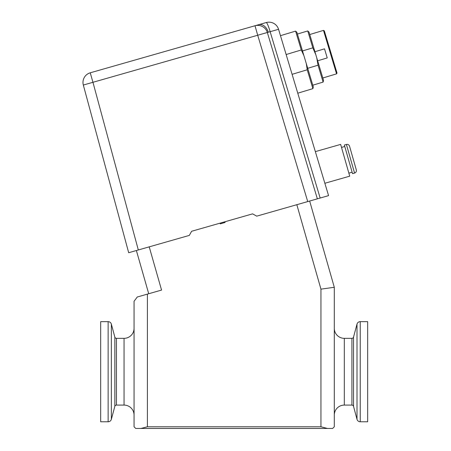 <?xml version="1.0" encoding="UTF-8"?>
<svg xmlns="http://www.w3.org/2000/svg" width="451" height="451" viewBox="0 0 451 451"><rect width="100%" height="100%" fill="white"/><g stroke="black" fill="none" stroke-linecap="round" stroke-linejoin="round"><path stroke-width="0.68" d="M114.842 406.323L114.842 337.106A1.669 1.669 0 0 0 116.454 338.34L116.454 405.088A1.669 1.669 0 0 0 114.842 406.323L111.363 419.3A3.337 3.337 0 0 1 108.139 421.775L100.686 421.775L100.686 321.653L108.139 321.653A3.337 3.337 0 0 1 111.363 324.128L111.363 419.3M353.522 337.106L353.522 406.323A1.669 1.669 0 0 0 351.91 405.088L351.91 338.34A1.669 1.669 0 0 0 353.522 337.106L357 324.128A3.337 3.337 0 0 1 360.225 321.653L360.225 421.775A3.337 3.337 0 0 1 357 419.3L357 324.128M134.06 415.1A10.012 10.012 0 0 0 124.048 405.088L116.454 405.088M134.06 328.328A10.012 10.012 0 0 1 124.048 338.34L116.454 338.34M334.298 328.328A10.012 10.012 0 0 0 344.31 338.34L344.31 405.088A10.012 10.012 0 0 0 334.298 415.1M114.842 337.106L111.363 324.128M351.91 405.088L344.31 405.088M351.91 338.34L344.31 338.34M353.522 406.323L357 419.3M360.225 321.653L367.672 321.653L367.672 421.775L360.225 421.775M322.161 197.465L320.165 198.034L322.161 197.465L320.165 198.034L270.138 31.683A10.012 1.263 -105.9 0 0 266.214 22.55L255.001 25.752L266.214 22.55A10.012 10.012 0 0 1 278.555 29.292L328.576 195.633L309.668 201.033L334.298 287.281L334.298 426.781L332.629 428.45L135.728 428.45L134.06 426.781L134.06 301.262L137.267 297.012L147.409 294.114L147.409 426.781L320.949 426.781L320.949 289.147L296.831 204.698M149.219 246.855L161.559 290.072L147.409 294.114M224.88 221.774L225.083 222.473L220.268 223.848L220.065 223.149L220.268 223.848L225.083 222.473L224.88 221.774M147.409 426.781L140.949 428.45M327.415 428.45L320.949 426.781M148.723 293.742L136.382 250.519L148.723 293.742M334.298 287.281L320.949 289.147M349.835 147.223L356.031 168.922L349.835 147.223M354.571 173.066A2.543 2.543 0 0 0 356.318 169.92L349.548 146.22A2.543 2.543 0 0 0 346.402 144.472L344.367 145.053L352.53 173.646L354.571 173.066L346.402 144.472M344.773 146.485L341.514 147.415M352.124 172.22L348.865 173.15M324.861 183.269L349.722 176.166L340.652 144.399L315.345 151.626M301.274 49.976L303.912 55.67L296.893 32.331L295.602 31.113L301.274 49.976L286.143 54.532L289.164 64.583M244.825 28.661L251.241 26.829M100.415 69.899L106.836 68.067M278.555 29.292A10.012 10.012 0 0 0 266.214 22.55A10.012 10.012 0 0 1 278.555 29.292L267.336 32.495L317.363 198.835L307.734 201.586L257.707 35.246L92.951 82.296L138.316 249.967L189.33 235.399L191.624 231.273L252.594 213.859L256.72 216.153L307.734 201.586M135.108 250.886L128.687 252.718L135.108 250.886M138.564 249.899L135.142 250.874M92.077 79.224C90.769 79.799 90.769 79.799 92.077 79.224C90.769 79.799 90.769 79.799 92.077 79.224C90.769 79.799 90.769 79.799 92.077 79.224M317.363 198.835L307.486 201.653M256.833 32.173C258.243 31.97 258.243 31.97 256.833 32.173M138.316 249.967L128.687 252.718L83.328 85.047L92.951 82.296L90.239 72.808L255.001 25.752A10.012 10.012 0 0 1 267.336 32.495L257.707 35.246L255.001 25.752M160.584 52.716L149.354 55.924M90.239 72.808A10.012 10.012 0 0 0 83.328 85.047A10.012 10.012 0 0 1 90.239 72.808M297.773 93.194L312.898 88.644L307.227 69.781L292.096 74.33M312.791 85.194L323.125 82.082L318.045 65.192L307.712 68.304M309.036 32.162L315.83 54.74L312.825 47.834L307.745 30.95L309.036 32.162M309.747 34.53L323.491 30.392L324.325 30.843L337.01 73.028L336.564 73.857L323.491 30.392M322.82 77.989L336.564 73.857M314.922 51.718L324.506 48.838L327.24 57.914L317.651 60.8M315.83 54.74L323.53 80.357L323.125 82.082M302.491 50.946L312.825 47.834M318.045 65.192L316.743 57.779M303.912 55.67L313.31 86.919L312.898 88.644M306.285 63.574L307.227 69.781M124.048 405.088L124.048 338.34M108.139 421.775L108.139 321.653M258.756 24.681A10.012 7.081 74.1 0 1 268.26 32.173M297.412 34.056L307.745 30.95M280.471 35.668L295.602 31.113"/></g></svg>
